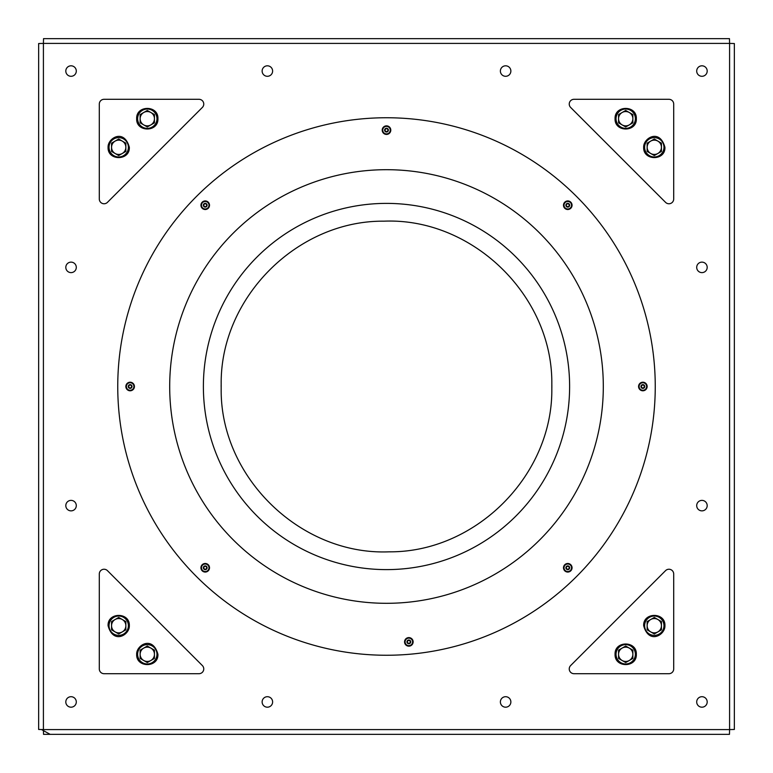 <?xml version="1.0" encoding="UTF-8"?>
<svg xmlns="http://www.w3.org/2000/svg" width="773" height="773" viewBox="0 0 773 773"><rect width="100%" height="100%" fill="white"/><g stroke="black" fill="none" stroke-linecap="round" stroke-linejoin="round"><path stroke-width="1.16" d="M551.845 385.06L551.845 387.94L551.845 385.06M221.146 386.5L221.155 385.06L221.146 386.5M117.747 386.5A268.753 268.753 0 0 0 386.5 655.253A268.753 268.753 0 0 0 655.253 386.5A268.753 268.753 0 0 0 386.5 117.747A268.753 268.753 0 0 0 117.747 386.5M551.825 383.582L551.825 389.418M221.175 389.418L221.175 383.582M43.53 38.65L43.414 43.414L729.586 43.414L729.586 729.586L43.414 729.586L43.414 43.414L38.65 43.53L38.65 729.47L43.414 729.586L43.53 734.35L729.47 734.35L729.586 729.586L734.35 729.47L734.35 43.53L729.586 43.414L729.47 38.65L43.53 38.65M65.811 71.048A5.237 5.237 0 0 0 71.048 76.295A5.237 5.237 0 0 0 76.295 71.048A5.237 5.237 0 0 0 71.048 65.811A5.237 5.237 0 0 0 65.811 71.048M696.705 71.048A5.237 5.237 0 0 0 701.952 76.295A5.237 5.237 0 0 0 707.189 71.048A5.237 5.237 0 0 0 701.952 65.811A5.237 5.237 0 0 0 696.705 71.048M65.811 701.952A5.237 5.237 0 0 0 71.048 707.189A5.237 5.237 0 0 0 76.295 701.952A5.237 5.237 0 0 0 71.048 696.705A5.237 5.237 0 0 0 65.811 701.952M696.705 701.952A5.237 5.237 0 0 0 701.952 707.189A5.237 5.237 0 0 0 707.189 701.952A5.237 5.237 0 0 0 701.952 696.705A5.237 5.237 0 0 0 696.705 701.952M262.134 71.048A5.237 5.237 0 0 0 267.371 76.295A5.237 5.237 0 0 0 272.618 71.048A5.237 5.237 0 0 0 267.371 65.811A5.237 5.237 0 0 0 262.134 71.048M500.382 71.048A5.237 5.237 0 0 0 505.629 76.295A5.237 5.237 0 0 0 510.866 71.048A5.237 5.237 0 0 0 505.629 65.811A5.237 5.237 0 0 0 500.382 71.048M262.134 701.952A5.237 5.237 0 0 0 267.371 707.189A5.237 5.237 0 0 0 272.618 701.952A5.237 5.237 0 0 0 267.371 696.705A5.237 5.237 0 0 0 262.134 701.952M500.382 701.952A5.237 5.237 0 0 0 505.629 707.189A5.237 5.237 0 0 0 510.866 701.952A5.237 5.237 0 0 0 505.629 696.705A5.237 5.237 0 0 0 500.382 701.952M65.811 267.371A5.237 5.237 0 0 0 71.048 272.618A5.237 5.237 0 0 0 76.295 267.371A5.237 5.237 0 0 0 71.048 262.134A5.237 5.237 0 0 0 65.811 267.371M65.811 505.629A5.237 5.237 0 0 0 71.048 510.866A5.237 5.237 0 0 0 76.295 505.629A5.237 5.237 0 0 0 71.048 500.382A5.237 5.237 0 0 0 65.811 505.629M696.705 267.371A5.237 5.237 0 0 0 701.952 272.618A5.237 5.237 0 0 0 707.189 267.371A5.237 5.237 0 0 0 701.952 262.134A5.237 5.237 0 0 0 696.705 267.371M696.705 505.629A5.237 5.237 0 0 0 701.952 510.866A5.237 5.237 0 0 0 707.189 505.629A5.237 5.237 0 0 0 701.952 500.382A5.237 5.237 0 0 0 696.705 505.629M200.941 205.222A4.29 4.29 0 0 0 205.222 209.512A4.29 4.29 0 0 0 209.512 205.222A4.29 4.29 0 0 0 205.222 200.941A4.29 4.29 0 0 0 200.941 205.222A4.29 4.29 0 0 0 205.222 209.512A4.29 4.29 0 0 0 209.512 205.222A4.29 4.29 0 0 0 205.222 200.941A4.29 4.29 0 0 0 200.941 205.222M206.343 204.033L205.705 203.666A0.657 0.657 0 0 1 204.748 203.666L204.111 204.033A0.657 0.657 0 0 1 203.637 204.855L203.637 205.589A0.657 0.657 0 0 1 204.111 206.42L204.748 206.787A0.657 0.657 0 0 1 205.705 206.787L206.343 206.42A0.657 0.657 0 0 1 206.816 205.589L206.816 204.855A0.657 0.657 0 0 1 206.343 204.033M207.106 205.222L207.106 205.222A1.884 1.884 0 0 0 204.285 203.599A1.884 1.884 0 0 0 203.347 205.222L203.347 205.222A1.884 1.884 0 0 0 206.169 206.855A1.884 1.884 0 0 0 207.106 205.222M125.854 386.5A4.29 4.29 0 0 0 130.135 390.79A4.29 4.29 0 0 0 134.425 386.5A4.29 4.29 0 0 0 130.135 382.21A4.29 4.29 0 0 0 125.854 386.5A4.29 4.29 0 0 0 130.135 390.79A4.29 4.29 0 0 0 134.425 386.5A4.29 4.29 0 0 0 130.135 382.21A4.29 4.29 0 0 0 125.854 386.5M131.255 385.302L130.618 384.935A0.657 0.657 0 0 1 129.661 384.935L129.023 385.302A0.657 0.657 0 0 1 128.55 386.133L128.55 386.867A0.657 0.657 0 0 1 129.023 387.698L129.661 388.065A0.657 0.657 0 0 1 130.618 388.065L131.255 387.698A0.657 0.657 0 0 1 131.729 386.867L131.729 386.133A0.657 0.657 0 0 1 131.255 385.302M132.019 386.5L132.019 386.5A1.884 1.884 0 0 0 129.197 384.867A1.884 1.884 0 0 0 128.26 386.5L128.26 386.5A1.884 1.884 0 0 0 131.081 388.133A1.884 1.884 0 0 0 132.019 386.5M200.941 567.778A4.29 4.29 0 0 0 205.222 572.059A4.29 4.29 0 0 0 209.512 567.778A4.29 4.29 0 0 0 205.222 563.488A4.29 4.29 0 0 0 200.941 567.778A4.29 4.29 0 0 0 205.222 572.059A4.29 4.29 0 0 0 209.512 567.778A4.29 4.29 0 0 0 205.222 563.488A4.29 4.29 0 0 0 200.941 567.778M206.343 566.58L205.705 566.213A0.657 0.657 0 0 1 204.748 566.213L204.111 566.58A0.657 0.657 0 0 1 203.637 567.411L203.637 568.145A0.657 0.657 0 0 1 204.111 568.967L204.748 569.334A0.657 0.657 0 0 1 205.705 569.334L206.343 568.967A0.657 0.657 0 0 1 206.816 568.145L206.816 567.411A0.657 0.657 0 0 1 206.343 566.58M207.106 567.778L207.106 567.778A1.884 1.884 0 0 0 204.285 566.145A1.884 1.884 0 0 0 203.347 567.778L203.347 567.778A1.884 1.884 0 0 0 206.169 569.401A1.884 1.884 0 0 0 207.106 567.778M404.559 641.89A4.29 4.29 0 0 0 408.84 646.17A4.29 4.29 0 0 0 413.13 641.89A4.29 4.29 0 0 0 408.84 637.599A4.29 4.29 0 0 0 404.559 641.89A4.29 4.29 0 0 0 408.84 646.17A4.29 4.29 0 0 0 413.13 641.89A4.29 4.29 0 0 0 408.84 637.599A4.29 4.29 0 0 0 404.559 641.89M409.961 640.691L409.323 640.324A0.657 0.657 0 0 1 408.366 640.324L407.729 640.691A0.657 0.657 0 0 1 407.255 641.522L407.255 642.247A0.657 0.657 0 0 1 407.729 643.078L408.366 643.445A0.657 0.657 0 0 1 409.323 643.445L409.961 643.078A0.657 0.657 0 0 1 410.434 642.247L410.434 641.522A0.657 0.657 0 0 1 409.961 640.691M410.724 641.89L410.724 641.89A1.884 1.884 0 0 0 407.902 640.257A1.884 1.884 0 0 0 406.965 641.89L406.965 641.89A1.884 1.884 0 0 0 409.787 643.513A1.884 1.884 0 0 0 410.724 641.89M563.488 567.778A4.29 4.29 0 0 0 567.778 572.059A4.29 4.29 0 0 0 572.059 567.778A4.29 4.29 0 0 0 567.778 563.488A4.29 4.29 0 0 0 563.488 567.778A4.29 4.29 0 0 0 567.778 572.059A4.29 4.29 0 0 0 572.059 567.778A4.29 4.29 0 0 0 567.778 563.488A4.29 4.29 0 0 0 563.488 567.778M568.889 566.58L568.252 566.213A0.657 0.657 0 0 1 567.295 566.213L566.657 566.58A0.657 0.657 0 0 1 566.184 567.411L566.184 568.145A0.657 0.657 0 0 1 566.657 568.967L567.295 569.334A0.657 0.657 0 0 1 568.252 569.334L568.889 568.967A0.657 0.657 0 0 1 569.363 568.145L569.363 567.411A0.657 0.657 0 0 1 568.889 566.58M569.653 567.778L569.653 567.778A1.884 1.884 0 0 0 566.831 566.145A1.884 1.884 0 0 0 565.894 567.778L565.894 567.778A1.884 1.884 0 0 0 568.715 569.401A1.884 1.884 0 0 0 569.653 567.778M638.575 386.5A4.29 4.29 0 0 0 642.865 390.79A4.29 4.29 0 0 0 647.146 386.5A4.29 4.29 0 0 0 642.865 382.21A4.29 4.29 0 0 0 638.575 386.5A4.29 4.29 0 0 0 642.865 390.79A4.29 4.29 0 0 0 647.146 386.5A4.29 4.29 0 0 0 642.865 382.21A4.29 4.29 0 0 0 638.575 386.5M643.977 385.302L643.339 384.935A0.657 0.657 0 0 1 642.382 384.935L641.745 385.302A0.657 0.657 0 0 1 641.271 386.133L641.271 386.867A0.657 0.657 0 0 1 641.745 387.698L642.382 388.065A0.657 0.657 0 0 1 643.339 388.065L643.977 387.698A0.657 0.657 0 0 1 644.45 386.867L644.45 386.133A0.657 0.657 0 0 1 643.977 385.302M644.74 386.5L644.74 386.5A1.884 1.884 0 0 0 641.919 384.867A1.884 1.884 0 0 0 640.981 386.5L640.981 386.5A1.884 1.884 0 0 0 643.803 388.133A1.884 1.884 0 0 0 644.74 386.5M563.488 205.222A4.29 4.29 0 0 0 567.778 209.512A4.29 4.29 0 0 0 572.059 205.222A4.29 4.29 0 0 0 567.778 200.941A4.29 4.29 0 0 0 563.488 205.222A4.29 4.29 0 0 0 567.778 209.512A4.29 4.29 0 0 0 572.059 205.222A4.29 4.29 0 0 0 567.778 200.941A4.29 4.29 0 0 0 563.488 205.222M568.889 204.033L568.252 203.666A0.657 0.657 0 0 1 567.295 203.666L566.657 204.033A0.657 0.657 0 0 1 566.184 204.855L566.184 205.589A0.657 0.657 0 0 1 566.657 206.42L567.295 206.787A0.657 0.657 0 0 1 568.252 206.787L568.889 206.42A0.657 0.657 0 0 1 569.363 205.589L569.363 204.855A0.657 0.657 0 0 1 568.889 204.033M569.653 205.222L569.653 205.222A1.884 1.884 0 0 0 566.831 203.599A1.884 1.884 0 0 0 565.894 205.222L565.894 205.222A1.884 1.884 0 0 0 568.715 206.855A1.884 1.884 0 0 0 569.653 205.222M382.21 130.135A4.29 4.29 0 0 0 386.5 134.425A4.29 4.29 0 0 0 390.79 130.135A4.29 4.29 0 0 0 386.5 125.854A4.29 4.29 0 0 0 382.21 130.135A4.29 4.29 0 0 0 386.5 134.425A4.29 4.29 0 0 0 390.79 130.135A4.29 4.29 0 0 0 386.5 125.854A4.29 4.29 0 0 0 382.21 130.135M387.611 128.946L386.983 128.579A0.657 0.657 0 0 1 386.017 128.579L385.389 128.946A0.657 0.657 0 0 1 384.906 129.777L384.906 130.502A0.657 0.657 0 0 1 385.389 131.333L386.017 131.7A0.657 0.657 0 0 1 386.983 131.7L387.611 131.333A0.657 0.657 0 0 1 388.094 130.502L388.094 129.777A0.657 0.657 0 0 1 387.611 128.946M388.384 130.144L388.384 130.135A1.884 1.884 0 0 0 385.563 128.511A1.884 1.884 0 0 0 384.616 130.135L384.616 130.144A1.884 1.884 0 0 0 387.437 131.768A1.884 1.884 0 0 0 388.384 130.135M104.065 99.302A4.764 4.764 0 0 0 99.302 104.065L99.302 198.99A4.764 4.764 0 0 0 107.437 202.362L202.362 107.437A4.764 4.764 0 0 0 198.99 99.302L104.065 99.302M673.698 104.065A4.764 4.764 0 0 0 668.935 99.302L574.01 99.302A4.764 4.764 0 0 0 570.638 107.437L665.563 202.362A4.764 4.764 0 0 0 673.698 198.99L673.698 104.065M668.935 673.698A4.764 4.764 0 0 0 673.698 668.935L673.698 574.01A4.764 4.764 0 0 0 665.563 570.638L570.638 665.563A4.764 4.764 0 0 0 574.01 673.698L668.935 673.698M99.302 668.935A4.764 4.764 0 0 0 104.065 673.698L198.99 673.698A4.764 4.764 0 0 0 202.362 665.563L107.437 570.638A4.764 4.764 0 0 0 99.302 574.01L99.302 668.935M654.296 633.957L661.446 629.831L661.446 621.579L654.296 617.453L647.146 621.579L647.146 629.831L654.296 633.957M657.871 631.899A7.15 7.15 0 0 0 654.296 618.555A7.15 7.15 0 0 0 650.721 631.899A7.15 7.15 0 0 0 657.871 631.899M625.705 662.548L632.855 658.422L632.855 650.17L625.705 646.044L618.555 650.17L618.555 658.422L625.705 662.548M629.28 660.49A7.15 7.15 0 0 0 625.705 647.146A7.15 7.15 0 0 0 622.13 660.49A7.15 7.15 0 0 0 629.28 660.49M147.295 662.548L154.445 658.422L154.445 650.17L147.295 646.044L140.145 650.17L140.145 658.422L147.295 662.548M150.87 660.49A7.15 7.15 0 0 0 147.295 647.146A7.15 7.15 0 0 0 143.72 660.49A7.15 7.15 0 0 0 150.87 660.49M118.704 633.957L125.854 629.831L125.854 621.579L118.704 617.453L111.554 621.579L111.554 629.831L118.704 633.957M122.279 631.899A7.15 7.15 0 0 0 118.704 618.555A7.15 7.15 0 0 0 115.129 631.899A7.15 7.15 0 0 0 122.279 631.899M118.704 155.547L125.854 151.421L125.854 143.169L118.704 139.043L111.554 143.169L111.554 151.421L118.704 155.547M122.279 153.479A7.15 7.15 0 0 0 118.704 140.145A7.15 7.15 0 0 0 115.129 153.479A7.15 7.15 0 0 0 122.279 153.479M147.295 126.956L154.445 122.83L154.445 114.578L147.295 110.452L140.145 114.578L140.145 122.83L147.295 126.956M150.87 124.897A7.15 7.15 0 0 0 147.295 111.554A7.15 7.15 0 0 0 143.72 124.897A7.15 7.15 0 0 0 150.87 124.897M625.705 126.956L632.855 122.83L632.855 114.578L625.705 110.452L618.555 114.578L618.555 122.83L625.705 126.956M629.28 124.897A7.15 7.15 0 0 0 625.705 111.554A7.15 7.15 0 0 0 622.13 124.897A7.15 7.15 0 0 0 629.28 124.897M654.296 155.547L661.446 151.421L661.446 143.169L654.296 139.043L647.146 143.169L647.146 151.421L654.296 155.547M657.871 153.479A7.15 7.15 0 0 0 654.296 140.145A7.15 7.15 0 0 0 650.721 153.479A7.15 7.15 0 0 0 657.871 153.479M203.386 386.5A183.114 183.114 0 0 0 386.5 569.614A183.114 183.114 0 0 0 569.614 386.5A183.114 183.114 0 0 0 386.5 203.386A183.114 183.114 0 0 0 203.386 386.5M169.693 386.5A216.807 216.807 0 0 1 386.5 169.693A216.807 216.807 0 0 1 603.307 386.5A216.807 216.807 0 0 1 386.5 603.307A216.807 216.807 0 0 1 169.693 386.5M201.125 205.222A4.097 4.097 0 0 0 205.222 209.328A4.097 4.097 0 0 0 209.328 205.222A4.097 4.097 0 0 0 205.222 201.125A4.097 4.097 0 0 0 201.125 205.222M201.289 205.222A3.942 3.942 0 0 1 205.222 201.289A3.942 3.942 0 0 1 209.164 205.222A3.942 3.942 0 0 1 205.222 209.164A3.942 3.942 0 0 1 201.289 205.222M201.463 205.222A3.768 3.768 0 0 1 205.222 201.463A3.768 3.768 0 0 1 208.99 205.222A3.768 3.768 0 0 1 205.222 208.99A3.768 3.768 0 0 1 201.463 205.222M126.038 386.5A4.097 4.097 0 0 0 130.135 390.597A4.097 4.097 0 0 0 134.241 386.5A4.097 4.097 0 0 0 130.135 382.403A4.097 4.097 0 0 0 126.038 386.5M126.202 386.5A3.942 3.942 0 0 1 130.135 382.558A3.942 3.942 0 0 1 134.077 386.5A3.942 3.942 0 0 1 130.135 390.442A3.942 3.942 0 0 1 126.202 386.5M126.376 386.5A3.768 3.768 0 0 1 130.135 382.732A3.768 3.768 0 0 1 133.903 386.5A3.768 3.768 0 0 1 130.135 390.268A3.768 3.768 0 0 1 126.376 386.5M201.125 567.778A4.097 4.097 0 0 0 205.222 571.875A4.097 4.097 0 0 0 209.328 567.778A4.097 4.097 0 0 0 205.222 563.672A4.097 4.097 0 0 0 201.125 567.778M201.289 567.778A3.942 3.942 0 0 1 205.222 563.836A3.942 3.942 0 0 1 209.164 567.778A3.942 3.942 0 0 1 205.222 571.711A3.942 3.942 0 0 1 201.289 567.778M201.463 567.778A3.768 3.768 0 0 1 205.222 564.01A3.768 3.768 0 0 1 208.99 567.778A3.768 3.768 0 0 1 205.222 571.537A3.768 3.768 0 0 1 201.463 567.778M404.743 641.89A4.097 4.097 0 0 0 408.84 645.986A4.097 4.097 0 0 0 412.937 641.89A4.097 4.097 0 0 0 408.84 637.783A4.097 4.097 0 0 0 404.743 641.89M404.907 641.89A3.942 3.942 0 0 1 408.84 637.947A3.942 3.942 0 0 1 412.782 641.89A3.942 3.942 0 0 1 408.84 645.822A3.942 3.942 0 0 1 404.907 641.89M405.081 641.89A3.768 3.768 0 0 1 408.84 638.121A3.768 3.768 0 0 1 412.608 641.89A3.768 3.768 0 0 1 408.84 645.648A3.768 3.768 0 0 1 405.081 641.89M563.672 567.778A4.097 4.097 0 0 0 567.778 571.875A4.097 4.097 0 0 0 571.875 567.778A4.097 4.097 0 0 0 567.778 563.672A4.097 4.097 0 0 0 563.672 567.778M563.836 567.778A3.942 3.942 0 0 1 567.778 563.836A3.942 3.942 0 0 1 571.711 567.778A3.942 3.942 0 0 1 567.778 571.711A3.942 3.942 0 0 1 563.836 567.778M564.01 567.778A3.768 3.768 0 0 1 567.778 564.01A3.768 3.768 0 0 1 571.537 567.778A3.768 3.768 0 0 1 567.778 571.537A3.768 3.768 0 0 1 564.01 567.778M638.759 386.5A4.097 4.097 0 0 0 642.865 390.597A4.097 4.097 0 0 0 646.962 386.5A4.097 4.097 0 0 0 642.865 382.403A4.097 4.097 0 0 0 638.759 386.5M638.923 386.5A3.942 3.942 0 0 1 642.865 382.558A3.942 3.942 0 0 1 646.798 386.5A3.942 3.942 0 0 1 642.865 390.442A3.942 3.942 0 0 1 638.923 386.5M639.097 386.5A3.768 3.768 0 0 1 642.865 382.732A3.768 3.768 0 0 1 646.624 386.5A3.768 3.768 0 0 1 642.865 390.268A3.768 3.768 0 0 1 639.097 386.5M563.672 205.222A4.097 4.097 0 0 0 567.778 209.328A4.097 4.097 0 0 0 571.875 205.222A4.097 4.097 0 0 0 567.778 201.125A4.097 4.097 0 0 0 563.672 205.222M563.836 205.222A3.942 3.942 0 0 1 567.778 201.289A3.942 3.942 0 0 1 571.711 205.222A3.942 3.942 0 0 1 567.778 209.164A3.942 3.942 0 0 1 563.836 205.222M564.01 205.222A3.768 3.768 0 0 1 567.778 201.463A3.768 3.768 0 0 1 571.537 205.222A3.768 3.768 0 0 1 567.778 208.99A3.768 3.768 0 0 1 564.01 205.222M382.403 130.135A4.097 4.097 0 0 0 386.5 134.241A4.097 4.097 0 0 0 390.597 130.135A4.097 4.097 0 0 0 386.5 126.038A4.097 4.097 0 0 0 382.403 130.135M382.558 130.135A3.942 3.942 0 0 1 386.5 126.202A3.942 3.942 0 0 1 390.442 130.135A3.942 3.942 0 0 1 386.5 134.077A3.942 3.942 0 0 1 382.558 130.135M382.732 130.135A3.768 3.768 0 0 1 386.5 126.376A3.768 3.768 0 0 1 390.268 130.135A3.768 3.768 0 0 1 386.5 133.903A3.768 3.768 0 0 1 382.732 130.135M644.624 625.705A9.672 9.672 0 0 1 654.296 616.033A9.672 9.672 0 0 1 663.968 625.705A9.672 9.672 0 0 1 654.296 635.377A9.672 9.672 0 0 1 644.624 625.705M616.033 654.296A9.672 9.672 0 0 1 625.705 644.624A9.672 9.672 0 0 1 635.377 654.296A9.672 9.672 0 0 1 625.705 663.968A9.672 9.672 0 0 1 616.033 654.296M137.623 654.296A9.672 9.672 0 0 1 147.295 644.624A9.672 9.672 0 0 1 156.967 654.296A9.672 9.672 0 0 1 147.295 663.968A9.672 9.672 0 0 1 137.623 654.296M109.032 625.705A9.672 9.672 0 0 1 118.704 616.033A9.672 9.672 0 0 1 128.376 625.705A9.672 9.672 0 0 1 118.704 635.377A9.672 9.672 0 0 1 109.032 625.705M109.032 147.295A9.672 9.672 0 0 1 118.704 137.623A9.672 9.672 0 0 1 128.376 147.295A9.672 9.672 0 0 1 118.704 156.967A9.672 9.672 0 0 1 109.032 147.295M137.623 118.704A9.672 9.672 0 0 1 147.295 109.032A9.672 9.672 0 0 1 156.967 118.704A9.672 9.672 0 0 1 147.295 128.376A9.672 9.672 0 0 1 137.623 118.704M616.033 118.704A9.672 9.672 0 0 1 625.705 109.032A9.672 9.672 0 0 1 635.377 118.704A9.672 9.672 0 0 1 625.705 128.376A9.672 9.672 0 0 1 616.033 118.704M644.624 147.295A9.672 9.672 0 0 1 654.296 137.623A9.672 9.672 0 0 1 663.968 147.295A9.672 9.672 0 0 1 654.296 156.967A9.672 9.672 0 0 1 644.624 147.295M41.481 729.557L50.148 734.35M551.825 389.051C552.618 475.54 475.637 552.56 389.148 551.825C300.794 555.516 220.266 477.472 221.175 389.051M221.175 383.949C220.382 297.46 297.363 220.44 383.852 221.175C472.206 217.484 552.734 295.528 551.825 383.949M643.667 625.705C643.01 612.003 665.582 611.994 664.925 625.705C665.427 634.788 648.914 644.933 643.667 625.705M615.076 654.296C614.419 640.585 636.991 640.585 636.334 654.296C636.991 668.007 614.419 668.007 615.076 654.296M136.666 654.296C136.164 645.213 152.677 635.077 157.924 654.296C158.581 668.007 136.009 668.007 136.666 654.296M108.075 625.705C107.418 612.003 129.99 611.994 129.333 625.705C129.835 634.788 113.322 644.933 108.075 625.705M108.075 147.295C107.573 138.212 124.086 128.067 129.333 147.295C129.99 160.997 107.418 161.006 108.075 147.295M136.666 118.704C136.009 104.993 158.581 104.993 157.924 118.704C158.581 132.415 136.009 132.415 136.666 118.704M615.076 118.704C614.419 104.993 636.991 104.993 636.334 118.704C636.991 132.415 614.419 132.415 615.076 118.704M643.667 147.295C643.165 138.212 659.678 128.067 664.925 147.295C665.582 160.997 643.01 161.006 643.667 147.295"/></g></svg>
